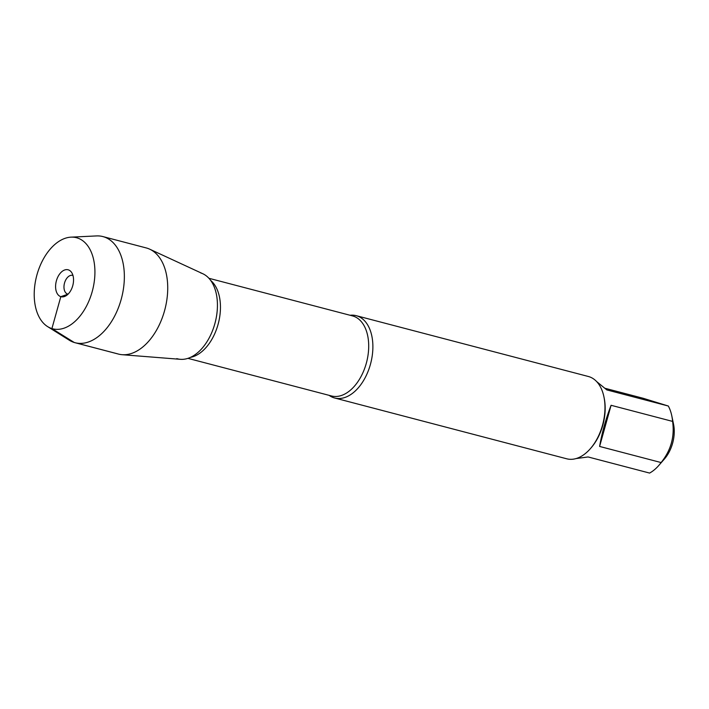 <?xml version="1.0" encoding="UTF-8"?>
<svg xmlns="http://www.w3.org/2000/svg" width="709" height="709" viewBox="0 0 709 709"><rect width="100%" height="100%" fill="white"/><g stroke="black" fill="none" stroke-linecap="round" stroke-linejoin="round"><path stroke-width="1.06" d="M605.211 388.337L643.276 398.307L668.321 406.027A40.847 25.037 104.7 0 1 671.76 415.678A40.847 25.037 104.7 0 1 672.593 421.403C674.755 436.682 670.927 450.401 661.098 462.552A40.847 25.037 104.7 0 1 658.696 465.556A40.847 25.037 104.7 0 1 649.604 473.071L588.107 456.959L576.071 458.563M671.76 415.678L673.55 424.221A28.466 17.45 104.7 0 1 664.439 458.98L658.696 465.556M334.666 397.997L566.757 458.803A42.549 26.082 -75.3 0 0 590.305 448.744L591.093 447.84A40.847 25.037 -75.3 0 0 604.157 397.962L603.917 396.792A42.549 26.082 -75.3 0 0 588.319 376.479L356.237 315.673A42.549 26.082 104.7 0 1 356.893 315.868A42.549 26.082 104.7 0 1 370.532 363.983A42.549 26.082 104.7 0 1 334.666 397.997A42.549 26.082 104.7 0 1 334.01 397.811A42.549 26.082 104.7 0 1 329.109 395.347M672.593 421.403L611.087 405.291C605.841 418.851 602.012 432.57 599.601 446.44L661.098 462.552M596.588 381.522L606.824 389.915L668.321 406.027M350.086 315.266A42.549 26.082 104.7 0 1 356.237 315.673M176.789 358.63A44.49 27.27 -75.3 0 0 209.829 336.704A44.49 27.27 -75.3 0 0 217.379 307.892A44.49 27.27 -75.3 0 0 200.709 272.938M590.305 448.744A42.549 26.082 -75.3 0 0 603.917 396.792M599.601 446.44L611.087 405.291M71.006 237.152L96.495 235.929A54.859 33.624 104.7 0 1 102.894 236.576L146.249 247.937A54.859 33.624 104.7 0 1 147.1 248.177A54.859 33.624 104.7 0 1 149.714 249.187L202.836 273.754A44.49 27.27 104.7 0 1 215.128 322.692A44.49 27.27 104.7 0 1 180.414 359.321L122.072 354.695A54.859 33.624 104.7 0 1 118.447 354.075L75.083 342.722A54.859 33.624 104.7 0 1 69.19 340.152L47.574 326.583A47.078 28.856 -75.3 0 0 91.027 295.44A47.078 28.856 -75.3 0 0 77.228 237.923A47.078 28.856 -75.3 0 0 71.006 237.152A47.078 28.856 -75.3 0 0 36.655 275.943A47.078 28.856 -75.3 0 0 47.574 326.583M149.714 249.187A54.859 33.624 104.7 0 1 164.878 309.532A54.859 33.624 104.7 0 1 122.072 354.695M102.894 236.576A54.859 33.624 104.7 0 1 103.736 236.824A54.859 33.624 104.7 0 1 121.328 298.861A54.859 33.624 104.7 0 1 75.083 342.722M117.597 353.835L74.241 342.482L51.908 328.586L60.823 296.663L68.064 294.164A9.669 5.929 104.7 0 1 67.754 294.084A9.669 5.929 104.7 0 1 67.603 294.04A9.669 5.929 104.7 0 1 64.501 283.104A9.669 5.929 104.7 0 1 72.655 275.376A9.669 5.929 104.7 0 1 72.965 275.473M68.312 269.845A13.923 8.535 -75.3 0 0 56.41 280.737A13.923 8.535 -75.3 0 0 60.823 296.663A13.923 8.535 -75.3 0 0 65.113 296.265A13.923 8.535 -75.3 0 0 72.823 285.417A13.923 8.535 -75.3 0 0 71.423 272.176A13.923 8.535 -75.3 0 0 68.312 269.845M187.938 358.355L331.528 395.976A41.388 25.364 -75.3 0 0 366.553 362.37A41.388 25.364 -75.3 0 0 352.506 315.904L208.916 278.282M210.662 280.418A41.388 25.364 104.7 0 1 218.31 323.526A41.388 25.364 104.7 0 1 190.508 357.354"/></g></svg>
